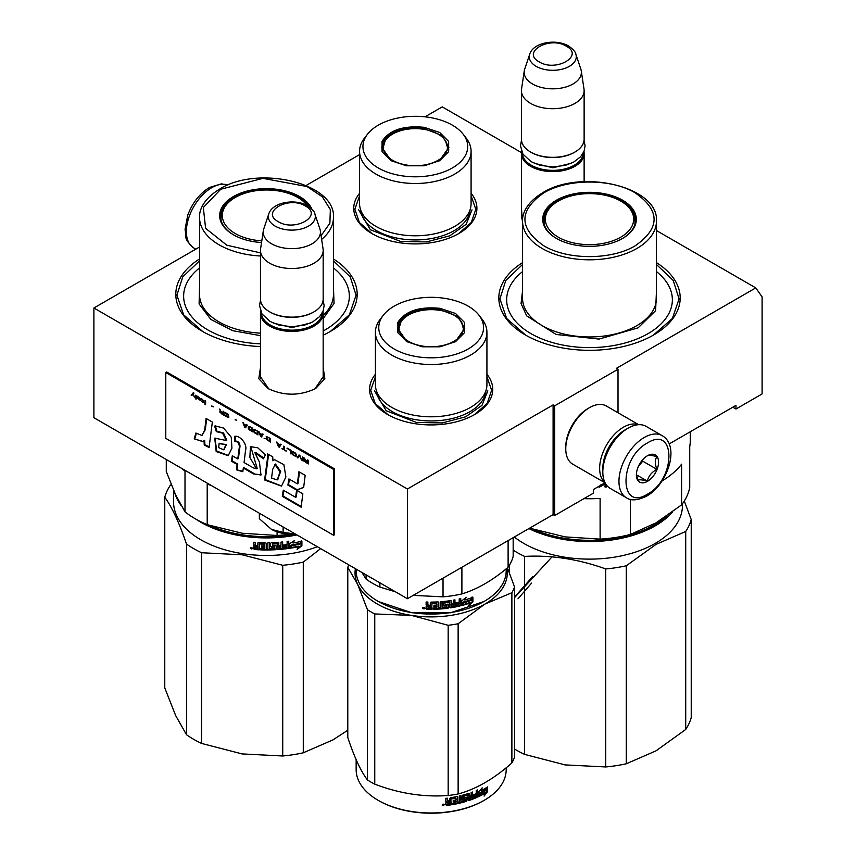 <?xml version="1.0" encoding="UTF-8"?>
<svg xmlns="http://www.w3.org/2000/svg" width="856" height="856" viewBox="0 0 856 856"><rect width="100%" height="100%" fill="white"/><g stroke="black" fill="none" stroke-linecap="round" stroke-linejoin="round"><path stroke-width="1.28" d="M323.172 367.566L324.852 378.684L315.671 388.506C299.771 396.05 283.871 396.05 267.981 388.506L258.801 378.684L260.47 367.566M656.466 230.553L755.773 287.894L616.427 368.337L618.011 369.257L554.677 405.819L553.094 404.909L407.413 489.011L93.893 308L199.534 247.01M521.465 152.614L442.252 106.882L425.025 116.823M359.574 154.615L306.084 185.495M522.556 223.577L521.422 207.762M471.089 193.263A61.578 35.556 180 0 1 458.88 233.495L458.88 233.495A61.578 35.556 180 0 1 371.782 233.495A61.578 35.556 180 0 1 359.574 193.263M486.925 374.275A61.578 35.556 180 0 1 474.716 414.507L474.716 414.507A61.578 35.556 180 0 1 387.618 414.507A61.578 35.556 180 0 1 375.41 374.275M656.466 262.632A90.693 52.366 180 0 1 653.642 334.974L653.642 334.974A90.693 52.366 180 0 1 525.381 334.974A90.693 52.366 180 0 1 522.556 262.632M333.444 258.972A90.693 52.366 180 0 1 330.619 331.315L330.619 331.315A90.693 52.366 180 0 1 323.172 335.167M260.47 346.541A90.693 52.366 180 0 1 202.358 331.315A90.693 52.366 180 0 1 199.534 258.972M755.773 287.894L762.108 296.904L762.108 393.942L735.978 409.018L735.978 405.37L669.157 443.943M407.413 489.011L407.413 598.718L93.893 417.707L93.893 308M407.413 598.718L553.094 514.616L553.094 404.909M553.094 514.616L554.677 515.526L554.677 405.819M618.011 412.742L618.011 369.257M554.677 515.526L593.465 493.131L593.465 489.471L605.01 482.805M522.556 221.865L521.422 215.091M268.805 388.966L260.342 376.565L260.47 374.896M323.172 374.896L323.311 376.565L314.858 388.956M735.978 409.018L732.811 407.199M333.444 260.855L350.222 276.83L356.064 295.202L349.355 314.848L330.223 331.54M202.754 331.54L183.633 314.848L176.914 295.202L182.767 276.83L199.534 260.855M486.925 376.779L491.633 390.283L487.128 403.486L474.31 414.732M388.025 414.732L375.206 403.486L370.702 390.283L375.41 376.779M471.089 195.778L475.797 209.271L471.303 222.485L458.474 233.731M372.189 233.731L359.37 222.485L354.865 209.271L359.574 195.778M656.466 264.515L673.233 280.49L679.086 298.862L672.367 318.507L653.246 335.199M525.777 335.199L506.645 318.507L499.936 298.862L505.778 280.49L522.556 264.515M662.212 435.683L646.066 426.352A35.834 20.683 120 0 0 628.144 428.128L626.881 428.856A34.037 19.656 120 0 0 602.817 470.543L602.817 472.009A35.834 20.683 120 0 0 610.232 488.412L626.378 497.732C630.915 500.995 637.624 500.482 646.537 496.18C667.38 484.785 680.584 446.147 662.212 435.683A35.834 20.683 120 0 0 644.301 437.448A35.834 20.683 120 0 0 620.889 469.024A35.834 20.683 120 0 0 626.378 497.732M626.881 428.856L628.144 428.128A35.834 20.683 120 0 0 602.817 472.009M647.468 494.137C676.058 479.21 676.058 424.844 647.468 442.937C618.867 457.864 618.867 512.23 647.468 494.137M647.468 481.34A15.676 9.052 120 0 0 658.553 462.133A15.676 9.052 120 0 0 647.468 455.734A15.676 9.052 120 0 0 636.383 474.93A15.676 9.052 120 0 0 647.468 481.34M636.404 473.999L637.848 480.291C639.058 479.446 642.225 479.724 647.35 481.136C648.559 476.064 651.726 472.127 656.852 469.323C654.894 463.963 654.894 459.747 656.852 456.655C651.726 455.232 648.559 454.953 647.35 455.799M656.852 469.323L642.717 461.159L642.717 459.715M638.276 466.67L642.717 461.159M647.35 481.136L636.49 474.866M638.287 466.648A13.439 7.758 120 0 0 641.24 461.534M625.907 429.445A31.351 18.104 120 0 0 624.976 429.958A31.351 18.104 120 0 0 602.817 468.35A31.351 18.104 120 0 0 602.827 469.42M638.383 424.715A33.587 19.388 120 0 0 623.393 427.219A33.587 19.388 120 0 0 599.649 468.35A33.587 19.388 120 0 0 604.978 482.591M638.704 424.694L606.305 405.99A33.587 19.388 120 0 0 589.506 407.649L587.922 408.569A31.351 18.104 120 0 0 565.763 446.96L565.763 448.79A33.587 19.388 120 0 0 572.718 464.166L605.117 482.87M587.922 408.569L589.506 407.649A33.587 19.388 120 0 0 565.763 448.79M583.942 151.555A31.351 18.104 180 0 1 584.124 153.502A31.351 18.104 180 0 1 564.767 170.226A31.351 18.104 180 0 1 530.602 166.299A31.351 18.104 -0 0 1 521.422 153.502A31.351 18.104 -0 0 1 521.604 151.555M583.225 153.085A30.452 17.58 180 0 1 564.179 169.081A30.452 17.58 180 0 1 531.244 165.208A30.452 17.58 -0 0 1 522.321 153.085M574.622 152.229A30.452 17.58 180 0 1 574.312 152.411A30.452 17.58 180 0 1 531.244 152.411L530.602 152.036L531.244 152.411M584.124 90.608L584.124 139.239A31.351 18.104 180 0 1 574.943 152.036A31.351 18.104 180 0 1 530.602 152.036L530.602 152.036A31.351 18.104 -0 0 1 521.422 139.239L521.422 90.608A31.351 18.104 -0 0 0 530.602 103.405A31.351 18.104 180 0 0 564.767 107.332A31.351 18.104 180 0 0 584.124 90.608A31.351 18.104 180 0 0 584.006 89.035L581.267 70.888A28.601 16.51 180 0 1 564.853 87.291A28.601 16.51 180 0 1 532.55 83.995A28.601 16.51 -0 0 1 524.279 70.888L521.539 89.035A31.351 18.104 -0 0 0 521.422 90.608M575.842 54.185C575.596 51.97 573.167 49.241 568.566 45.989C556.314 38.616 533.384 42.222 529.714 54.185A23.486 13.557 0 0 0 536.166 66.34A23.486 13.557 -0 0 0 563.794 68.726A23.486 13.557 -0 0 0 575.842 54.185L580.86 69.197A28.601 16.51 180 0 1 581.267 70.888M529.714 54.185L524.696 69.197A28.601 16.51 -0 0 0 524.279 70.888M322.99 311.359A31.351 18.104 180 0 1 323.172 313.307A31.351 18.104 180 0 1 303.827 330.031A31.351 18.104 180 0 1 269.661 326.104A31.351 18.104 -0 0 1 260.47 313.307A31.351 18.104 -0 0 1 260.652 311.359M322.273 312.879A30.452 17.58 180 0 1 303.227 328.875A30.452 17.58 180 0 1 270.293 325.002A30.452 17.58 -0 0 1 261.369 312.879M313.671 312.023A30.452 17.58 180 0 1 313.36 312.205A30.452 17.58 180 0 1 270.293 312.205L269.651 311.841L270.293 312.205M323.172 250.412L323.172 299.044A31.351 18.104 180 0 1 313.992 311.841A31.351 18.104 180 0 1 269.661 311.841A31.351 18.104 -0 0 0 269.661 311.841A31.351 18.104 -0 0 1 260.47 299.044L260.47 250.412A31.351 18.104 -0 0 0 269.661 263.209A31.351 18.104 180 0 0 303.827 267.126A31.351 18.104 180 0 0 323.172 250.412A31.351 18.104 180 0 0 323.054 248.839L320.315 230.692A28.601 16.51 180 0 1 303.912 247.095A28.601 16.51 180 0 1 271.598 243.799A28.601 16.51 -0 0 1 263.327 230.692L260.588 248.839A31.351 18.104 -0 0 0 260.47 250.412M314.89 213.979C314.644 211.774 312.226 209.035 307.614 205.793C295.363 198.421 272.433 202.027 268.763 213.979A23.486 13.557 0 0 0 275.215 226.144A23.486 13.557 -0 0 0 302.842 228.531A23.486 13.557 -0 0 0 314.89 213.979L319.909 228.991A28.601 16.51 180 0 1 320.315 230.692M268.763 213.979L263.744 228.991A28.601 16.51 -0 0 0 263.327 230.692M259.357 513.236L259.357 518.704L271.491 529.383A29.115 16.81 0 0 0 295.384 534.037M271.491 529.383L283.122 532.421L295.256 533.962M283.122 526.964L283.122 532.421M690.278 431.745L690.278 440.562A100.773 58.176 180 0 1 689.722 446.682L689.722 487.396A100.773 58.176 0 0 1 681.601 504.901L656.017 522.845L630.433 534.444A100.773 58.176 180 0 1 600.11 539.13L565.163 536.894L530.228 528.323A100.773 58.176 180 0 1 529.714 528.109M600.11 539.13L600.11 498.417A100.773 58.176 180 0 1 583.899 498.652M662.02 480.965A100.773 58.176 180 0 0 681.601 464.187L681.601 504.901M630.433 499.348L630.433 534.444M522.556 271.598A82.85 47.84 180 0 0 535.653 336.13A82.85 47.84 180 0 0 648.099 333.605A82.85 47.84 0 0 0 656.466 271.598M543.763 222.25A45.903 26.504 180 0 1 544.245 220.024M622.291 238.61A45.903 26.504 0 0 0 635.42 220.056A45.903 26.504 0 0 0 607.075 195.575A45.903 26.504 0 0 0 557.053 201.321A45.903 26.504 0 0 0 543.603 220.056A45.903 26.504 0 0 0 556.732 238.61M634.778 220.024A45.903 26.504 180 0 1 635.259 222.25M622.601 238.428L622.601 238.428A46.802 27.018 0 0 0 622.601 200.218A46.802 27.018 0 0 0 556.421 200.218A46.802 27.018 0 0 0 556.421 238.428A46.802 27.018 0 0 0 622.601 238.428M635.27 245.747C660.415 228.081 660.351 210.437 635.098 192.803C611.227 178.412 567.485 178.476 543.753 192.91C518.608 210.565 518.672 228.22 543.924 245.843C567.796 260.245 611.537 260.181 635.27 245.747M656.466 290.773L655.61 310.685L638.127 327.837L599.05 339.083L556.122 334.471L526.665 315.864L521.069 303.516L522.556 290.773M603.929 483.437L603.929 484.089L599.007 486.764M604.058 483.362L603.929 484.089M604.058 484.603L599.093 487.289L600.698 484.924M605.085 482.848L605.085 487.075L606.722 486.914L604.946 486.561M606.572 485.181L606.572 486.411M606.722 485.373L606.722 486.914M666.813 516.029A92.041 53.136 180 0 1 654.594 524.76A92.041 53.136 0 0 1 533.716 529.447M528.89 528.58A92.93 53.65 0 0 0 655.225 525.862A92.93 53.65 180 0 0 672.698 511.835M682.446 503.777L682.446 505.468A92.93 53.65 180 0 1 655.225 543.41A92.93 53.65 0 0 1 514.317 537.001M514.542 749.011A103.009 59.471 -0 0 0 524.589 754.393L524.589 556.389C551.639 554.988 578.699 559.182 605.748 568.951A103.009 59.471 0 0 0 626.303 565.773L656.017 544.395L685.72 531.469A103.009 59.471 180 0 0 691.231 519.603L684.297 501.017M513.172 550.151A103.009 59.471 -0 0 0 524.589 556.389M509.534 573.028L509.534 565.024M524.589 754.393L565.163 764.9L605.748 766.955A103.009 59.471 0 0 0 626.303 763.777L626.303 565.773M605.748 766.955L605.748 568.951M691.231 519.603L691.231 717.596A103.009 59.471 180 0 1 685.72 729.473L685.72 531.469M626.303 763.777L656.017 750.84L685.72 729.473M564.19 764.74A94.053 54.303 0 0 0 565.163 764.9M634.938 223.876A45.454 26.247 0 0 0 634.97 222.892C634.874 217.499 633.066 212.652 629.535 208.329A44.18 25.509 0 0 0 558.273 201.096A44.18 25.509 180 0 0 549.488 208.329C545.957 212.652 544.149 217.499 544.052 222.892A45.454 26.247 180 0 0 544.084 223.876M549.488 208.329A44.18 25.509 180 0 0 564.147 240.022A44.18 25.509 180 0 0 620.75 237.176A44.18 25.509 0 0 0 629.535 208.329M514.916 596.675L532.486 576.751M517.966 598.847L531.608 583.086M406.407 165.786L390.946 160.639L382.022 151.705L382.022 141.401C389.416 130.026 403.497 125.34 424.255 127.33L439.716 132.477L448.64 141.401L448.64 151.705L439.716 160.639L424.255 165.786L406.407 165.786M391.342 160.864L381.744 147.286L382.889 142.267C390.09 131.193 403.807 126.613 424.03 128.561L441.985 135.483L448.919 147.286L439.342 160.853M359.574 151.309L359.574 203.6A55.758 32.196 180 0 0 400.897 234.694A55.758 32.196 0 0 0 471.089 203.6L471.089 151.309A55.758 32.196 0 0 0 466.231 138.169L463.16 134.21A52.398 30.249 0 0 0 428.899 117.336A52.398 30.249 180 0 0 367.502 134.21L364.431 138.169A55.758 32.196 180 0 0 359.574 151.309A55.758 32.196 180 0 0 400.897 182.403A55.758 32.196 0 0 0 471.089 151.309M367.502 134.21A52.398 30.249 180 0 0 401.774 175.78A52.398 30.249 0 0 0 455.199 166.182A52.398 30.249 0 0 0 463.16 134.21M382.568 147.403L381.958 149.49M448.705 149.479L448.095 147.414M472.009 209.838L466.156 224.315L449.828 235.796L426.384 241.927L400.661 241.446L370.37 229.761L358.664 209.838M407.017 165.112A32.132 18.554 180 0 1 385.168 140.823A32.132 18.554 180 0 1 423.645 129.277A32.132 18.554 0 0 1 445.505 140.823A32.132 18.554 0 0 1 439.042 159.719A32.132 18.554 0 0 1 407.017 165.112M382.311 150.838A33.031 19.067 180 0 1 382.3 150.399L385.168 140.823M448.351 150.838A33.031 19.067 0 0 0 448.362 150.399L445.505 140.823M422.243 346.798L406.782 341.64L397.858 332.716L397.858 322.412C405.252 311.038 419.333 306.341 440.091 308.331L455.553 313.489L464.476 322.412L464.476 332.716L455.553 341.64L440.091 346.798L422.243 346.798M407.178 341.876L397.58 328.297L398.725 323.279C405.926 312.194 419.643 307.625 439.856 309.562L457.81 316.495L464.755 328.297L455.167 341.865M483.918 601.543L450.342 612.81L411.982 612.81L378.427 601.543M506.185 568.833L506.185 570.749A75.018 43.314 180 0 1 484.218 601.372A75.018 43.314 180 0 1 411.747 612.575A75.018 43.314 180 0 1 378.117 601.372A75.018 43.314 180 0 1 356.15 570.749L356.15 569.122M471.217 600.131A75.018 43.314 180 0 1 463.321 602.635L461.694 605.556L461.694 600.912L466.242 597.295L464.787 599.992A75.018 43.314 180 0 0 472.608 597.37L471.217 600.131L470.736 599.692A74.119 42.789 180 0 1 462.935 602.164L461.331 605.074M472.116 596.942L470.736 599.692M465.161 599.307A74.119 42.789 180 0 1 464.38 599.532L465.065 598.258M469.976 603.052L468.521 605.855L472.929 601.928L472.929 597.253L471.378 600.323A75.018 43.314 180 0 1 463.481 602.849L462.037 605.47A75.018 43.314 180 0 0 469.976 603.052L469.516 602.613A74.119 42.789 180 0 1 462.401 604.796M472.426 598.248L472.426 601.5L469.323 604.315M426.17 602.003L426.17 604.411L427.251 605.288L426.117 606.53M427.198 605.802L426.17 604.411M438.764 602.292L438.079 601.907A75.018 43.314 180 0 1 431.028 602.1L430.311 602.656L430.311 605.235L428.578 605.213L427.861 604.636L427.861 602.057A75.018 43.314 180 0 1 426.117 602.003L426.117 604.925M430.311 605.235L430.322 602.581M438.689 602.164L438.786 607.728L438.786 602.442M447.057 605.716L446.832 606.99A75.018 43.314 180 0 1 442.103 607.482L442.103 601.629L440.455 601.768L440.455 607.61L438.786 607.728M441.974 601.64L442.103 607.482M446.65 605.139A74.119 42.789 180 0 1 443.686 605.46L443.012 604.957M446.832 605.641A75.018 43.314 180 0 1 443.836 605.973L443.686 605.46M450.588 600.623L451.251 601.083L450.588 600.623A75.018 43.314 180 0 1 443.836 601.479L443.151 602.11L443.151 605.47L443.836 605.973M451.016 600.687L451.251 603.662L451.08 600.73M455.574 603.694A74.119 42.789 180 0 0 458.87 602.977L458.944 604.871A75.018 43.314 180 0 1 454.943 605.716L454.943 599.863L453.359 600.163L453.359 603.298A75.018 43.314 180 0 1 451.251 603.662M454.654 599.917L454.943 605.716M459.201 603.459A75.018 43.314 180 0 1 455.574 604.24L455.574 602.881A75.018 43.314 180 0 0 459.201 602.1L459.201 598.954L460.742 598.59L460.742 605.224L460.1 605.952A75.018 43.314 180 0 1 450.588 607.824L449.689 606.861M460.742 605.224L460.389 604.753L459.758 605.47A74.119 42.789 180 0 1 450.352 607.321M449.849 602.164L449.432 601.618A74.119 42.789 180 0 1 444.927 602.185L445.099 604.486L444.671 602.431M444.831 602.945L445.099 602.699A75.018 43.314 180 0 0 449.646 602.11L449.914 607.364L450.588 607.824M448.084 604.122L448.758 604.603L448.084 604.122A75.018 43.314 180 0 1 445.099 604.486M448.555 604.218L448.555 607.022L447.881 607.685A74.119 42.789 180 0 1 433.083 608.766M448.63 604.283L448.758 607.525L448.084 608.188A75.018 43.314 180 0 1 433.083 609.29L433.083 607.931A75.018 43.314 180 0 0 436.742 607.824L436.945 605.952A74.119 42.789 180 0 1 433.917 606.048M437.02 606.465A75.018 43.314 180 0 1 433.917 606.562L433.917 605.213A75.018 43.314 180 0 0 437.02 605.106L436.678 602.817A74.119 42.789 180 0 1 431.97 602.934L431.692 608.787A74.119 42.789 180 0 1 426.898 608.712L426.17 606.337M436.742 603.33A75.018 43.314 180 0 1 431.98 603.448L431.97 602.934M431.98 603.448L431.692 608.787M431.702 609.301A75.018 43.314 180 0 1 426.844 609.226L426.898 608.712M453.102 606.059L453.359 604.657A75.018 43.314 180 0 1 451.251 605.01L451.508 606.326L453.102 606.059M453.359 604.657L453.091 604.165A74.119 42.789 180 0 1 451.016 604.518L451.273 605.823M430.322 607.428A74.119 42.789 180 0 1 430.311 607.428L430.311 607.942A75.018 43.314 180 0 1 428.139 607.91L427.893 606.037A74.119 42.789 180 0 0 430.322 606.08L430.322 607.428M427.861 606.551A75.018 43.314 180 0 0 430.311 606.594L430.311 607.942M460.389 598.676L460.389 604.753M426.127 606.476L426.17 608.124M424.929 608.242L422.554 608.102L424.918 608.338M424.908 608.081L424.276 608.53M423.196 608.391L422.661 607.717M426.844 609.226L426.117 608.637M508.111 540.585L508.111 567.239A82.85 47.84 0 0 0 513.172 556.347L513.172 537.664M443.034 578.153L443.034 596.835A82.85 47.84 0 0 0 461.898 593.925L461.898 567.26M508.111 567.239C492.703 580.325 477.295 589.217 461.898 593.925M443.034 596.835L413.191 595.38M395.44 591.806L379.893 587.077A82.85 47.84 180 0 1 366.079 579.095L361.917 572.45M366.079 574.858L366.079 579.095M379.893 582.829L379.893 587.077M375.41 332.321L375.41 384.612A55.758 32.196 180 0 0 416.733 415.706A55.758 32.196 0 0 0 486.925 384.612L486.925 332.321A55.758 32.196 0 0 0 482.067 319.181L478.996 315.211A52.398 30.249 0 0 0 444.724 298.348A52.398 30.249 180 0 0 383.338 315.211L380.267 319.181A55.758 32.196 180 0 0 375.41 332.321A55.758 32.196 180 0 0 416.733 363.415A55.758 32.196 0 0 0 486.925 332.321M383.338 315.211A52.398 30.249 180 0 0 417.61 356.791A52.398 30.249 0 0 0 471.035 347.194A52.398 30.249 0 0 0 478.996 315.211M398.404 328.415L397.794 330.491M464.541 330.491L463.931 328.415M424.255 607.375L424.234 608.851L424.309 607.396M424.234 607.567L423.656 608.102L423.196 607.503L423.196 608.691L424.234 608.851M487.834 390.85L481.992 405.316L465.664 416.808L442.22 422.939L416.498 422.457L386.206 410.762L374.5 390.85M355.39 568.684A76.141 43.956 0 0 0 357.626 584.316A76.141 43.956 -0 0 0 411.458 615.4A76.141 43.956 0 0 0 484.999 604.026L511.877 592.727A85.097 49.124 0 0 0 513.365 589.88A85.097 49.124 0 0 0 514.542 586.981L514.542 757.186A85.097 49.124 180 0 1 513.365 760.085A85.097 49.124 0 0 1 511.877 762.942C493.955 778.853 476.043 789.2 458.131 793.972A85.097 49.124 0 0 1 448.17 795.513C423.699 797.3 399.228 793.512 374.757 784.15L374.757 613.945A85.097 49.124 0 0 1 367.459 609.729L367.459 779.944A85.097 49.124 0 0 0 374.757 784.15M348.777 564.864A85.097 49.124 0 0 0 347.793 567.346L347.793 737.551C354.352 757.26 360.9 771.384 367.459 779.944M367.459 609.729L357.626 584.316L347.793 567.346M378.438 800.478A74.119 42.789 0 0 0 378.759 800.67A74.119 42.789 0 0 0 483.576 800.67A74.119 42.789 0 0 0 483.897 800.478M507.437 567.796L514.542 586.981M374.757 613.945L411.458 615.4L448.17 625.297A85.097 49.124 0 0 0 458.131 623.757L484.999 604.026A76.141 43.956 0 0 0 506.87 568.266M448.17 625.297L448.17 795.513M458.131 623.757L458.131 793.972M511.877 592.727L511.877 762.942M506.185 767.768L506.185 769.672A75.018 43.314 180 0 1 503.628 780.886A75.018 43.314 0 0 1 484.218 800.296A75.018 43.314 0 0 1 378.117 800.296A75.018 43.314 0 0 1 356.15 769.672L356.15 759.689M478.397 795.042L479.189 793.202A74.119 42.789 0 0 0 485.609 789.649L486.336 787.723M479.189 793.202L479.767 793.598L478.397 796.743L478.397 792.1L482.206 787.852L480.997 790.751L480.751 789.51M479.767 793.598A75.018 43.314 0 0 0 486.272 789.992L485.609 789.649M480.997 790.751A75.018 43.314 0 0 0 487.385 787.06L486.272 789.992M446.372 805.507A75.018 43.314 0 0 0 451.101 804.843L450.855 804.351A74.119 42.789 0 0 1 446.19 804.993L445.655 802.992L446.725 802.029L445.484 800.799M446.725 802.029L445.655 801.312L445.655 798.38A75.018 43.314 0 0 0 447.367 798.177L447.367 800.756L449.753 800.991L449.753 798.413L450.449 797.739A75.018 43.314 0 0 0 457.179 796.508L457.586 796.54M447.174 798.199L447.174 800.253L448.073 801.227M457.179 796.508L457.842 796.936L457.842 802.222L459.405 801.869L459.405 796.016L460.945 795.641L460.945 801.494L460.582 795.727M460.945 801.494A75.018 43.314 0 0 0 465.29 800.307L464.883 798.498A74.119 42.789 0 0 1 462.165 799.258L461.545 798.851M465.29 798.958A75.018 43.314 0 0 1 462.54 799.729L462.165 799.258M462.54 799.729L461.908 799.322L462.54 795.224A75.018 43.314 0 0 0 468.671 793.394L469.27 793.758L468.82 795.898A74.119 42.789 0 0 0 469.27 795.738M469.27 796.337A75.018 43.314 0 0 0 471.153 795.684L471.153 792.538L472.544 792.014L472.052 797.439A74.119 42.789 0 0 0 472.544 797.246M472.544 797.867A75.018 43.314 0 0 0 476.043 796.444L475.711 794.593A74.119 42.789 0 0 1 473.101 795.673M477.584 796.551L477.027 796.144L476.482 796.957A74.119 42.789 0 0 1 468.232 800.157L468.671 800.606A75.018 43.314 0 0 0 477.027 797.364L477.584 789.917L476.257 790.505L476.257 793.651A75.018 43.314 0 0 1 473.101 794.946L473.101 796.294A75.018 43.314 0 0 0 476.257 794.999M477.027 796.144L477.027 790.163M463.31 795.802L463.706 796.262A75.018 43.314 0 0 0 467.836 795.021L467.397 794.571A74.119 42.789 0 0 1 463.31 795.802L463.31 797.589A74.119 42.789 0 0 0 463.46 797.557M463.706 796.262L463.706 798.06A75.018 43.314 0 0 0 466.424 797.268L467.034 797.642L466.424 801.323L466.606 797.236M452.428 804.084A74.119 42.789 0 0 0 466.006 800.863M455.916 798.124L455.627 797.642A74.119 42.789 0 0 1 451.123 798.455L451.369 798.948A75.018 43.314 0 0 0 455.916 798.124L456.173 799.868A75.018 43.314 0 0 1 453.22 800.435L453.22 801.783A75.018 43.314 0 0 0 456.173 801.216L455.916 802.628A75.018 43.314 0 0 1 452.428 803.27L452.428 804.629A75.018 43.314 0 0 0 466.424 801.323M456.173 801.216L455.874 800.735A74.119 42.789 0 0 1 453.22 801.237M451.101 804.843L450.855 798.712L450.855 804.351M469.27 797.696L469.505 798.969L470.918 798.466L470.672 796.594A74.119 42.789 0 0 1 468.82 797.246L469.27 797.696A75.018 43.314 0 0 0 471.153 797.032M447.367 802.671L447.645 803.998A75.018 43.314 0 0 0 449.753 803.698L449.528 801.847A74.119 42.789 0 0 1 447.174 802.168L447.367 802.671A75.018 43.314 0 0 0 449.753 802.35M447.367 803.805L447.174 802.168M469.045 798.52L468.82 797.246M468.232 800.157L467.633 799.782M472.052 797.439L472.052 792.207M468.82 795.898L468.82 793.362M457.521 796.519L457.842 801.665M446.19 804.993L445.484 804.512M444.457 804.597L442.135 805.025L444.371 804.405M468.671 800.606L468.072 800.232L467.836 795.021M487.631 791.575L484.089 796.091L485.266 793.095A75.018 43.314 0 0 1 478.675 796.615L479.906 793.79A75.018 43.314 0 0 0 486.401 790.174L487.631 786.889L487.631 791.575L486.957 791.233L486.957 788.697M485.266 793.095L484.624 792.742A74.119 42.789 0 0 1 479.05 795.759M485.769 789.735L486.583 787.573M484.988 793.801L486.957 791.233M443.098 804.298L443.237 804.854L443.804 804.233L443.804 805.517L442.905 805.603L443.034 804.052M422.853 346.124A32.132 18.554 180 0 1 401.004 321.824A32.132 18.554 180 0 1 439.481 310.289A32.132 18.554 0 0 1 461.331 321.824A32.132 18.554 0 0 1 454.878 340.72A32.132 18.554 0 0 1 422.853 346.124M398.147 331.85A33.031 19.067 180 0 1 398.136 331.411L401.004 321.824M464.187 331.85A33.031 19.067 0 0 0 464.198 331.411L461.331 321.824M181.879 468.51A100.773 58.176 180 0 0 185.003 471.132L185.003 511.845L175.641 494.843L166.278 471.495L166.278 459.501M290.377 534.144A100.773 58.176 180 0 1 277.087 535.481L242.152 533.235L207.206 524.664A100.773 58.176 180 0 1 185.003 511.845M211.764 485.759A100.773 58.176 180 0 1 207.206 483.95L207.206 524.664M277.087 531.854L277.087 535.481M323.172 331.005A82.85 47.84 180 0 0 325.077 329.945A82.85 47.84 0 0 0 333.444 267.939M220.741 218.59A45.903 26.504 180 0 1 221.233 216.354M309.348 206.917A45.903 26.504 0 0 0 234.03 197.661A45.903 26.504 0 0 0 220.581 216.397A45.903 26.504 0 0 0 233.709 234.961M311.894 209.11A46.802 27.018 0 0 0 278.981 189.625A46.802 27.018 0 0 0 233.399 196.559A46.802 27.018 0 0 0 233.399 234.779A46.802 27.018 0 0 0 261.54 242.537M321.075 235.732L329.892 223.159L330.341 209.581L322.348 196.805L306.983 186.522L262.942 178.358L220.73 189.251L203.332 207.516L205.601 228.338L226.861 245.212L260.47 252.873M260.47 335.659L232.597 330.651L210.822 319.416L199.106 303.976L199.534 287.113M333.444 287.113L334.043 303.473L323.172 318.571M260.47 343.834A82.85 47.84 180 0 1 191.316 316.239A82.85 47.84 180 0 1 199.534 267.939M282.726 565.292L282.726 755.987L242.152 753.922L201.567 743.425L201.567 552.741L242.152 554.795L282.726 565.292A103.009 59.471 -0 0 0 303.281 562.114L320.647 548.621M201.567 743.425A103.009 59.471 180 0 1 186.512 734.737L175.641 715.53L164.769 687.882L164.769 497.186A103.009 59.471 180 0 1 170.28 485.32L171.2 484.539M186.512 734.737L186.512 544.052C179.268 522.845 172.024 507.223 164.769 497.186M282.726 755.987A103.009 59.471 0 0 0 303.281 752.798L332.995 739.873L347.793 730.243M303.281 752.798L303.281 562.114M294.935 534.069A92.041 53.136 -0 0 1 242.665 534.861A92.041 53.136 180 0 1 210.694 525.787M195.724 519.046A92.93 53.65 180 0 0 242.441 536.091A92.93 53.65 -0 0 0 296.968 534.947M180.937 505.222A92.93 53.65 180 0 1 174.795 492.992M317.351 546.716A92.93 53.65 -0 0 1 242.441 553.639A92.93 53.65 180 0 1 173.554 501.819L173.554 490.188M201.567 552.741A103.009 59.471 180 0 1 186.512 544.052M242.152 753.922A94.053 54.303 180 0 1 241.167 753.772M293.426 542.426A92.041 53.136 -0 0 1 292.795 542.533L294.614 540.489L289.756 543.635L289.756 548.279L291.479 545.518A92.93 53.65 -0 0 0 300.017 543.881L301.216 540.821M291.479 545.518L291.243 545.026A92.041 53.136 -0 0 0 299.696 543.4M289.531 547.776L291.243 545.026M292.795 542.533L293.651 541.12M293.052 543.025A92.93 53.65 -0 0 0 301.547 541.302L299.868 543.614L301.558 540.735M298.669 546.663L297.075 549.295L301.9 545.903L301.9 541.217L300.199 544.095A92.93 53.65 -0 0 1 291.661 545.743L290.109 548.225A92.93 53.65 -0 0 0 298.669 546.663L298.359 546.182A92.041 53.136 -0 0 1 290.484 547.626M259.218 549.295A92.041 53.136 -0 0 1 254.617 549.017L253.793 548.91L253.793 546.888L254.842 546.128L253.793 545.197L253.922 542.287M253.793 545.197L253.793 542.276L255.473 542.404L255.473 544.983L256.179 545.593L257.859 545.689L257.859 543.111L258.566 542.586A92.93 53.65 -0 0 0 265.521 542.779L266.216 543.346L266.216 548.632L267.875 548.621L267.875 542.768L269.533 542.747L269.501 548.086A92.041 53.136 -0 0 0 269.533 548.086M257.881 542.993L258.566 542.586M269.533 548.6A92.93 53.65 -0 0 0 274.316 548.439L274.241 546.567A92.041 53.136 -0 0 1 271.234 546.684L270.55 546.139M274.316 547.091A92.93 53.65 -0 0 1 271.277 547.209L271.234 546.684M271.277 547.209L270.592 546.663L270.592 543.293L271.277 542.704A92.93 53.65 -0 0 0 278.157 542.351L278.842 542.875L278.724 544.94A92.041 53.136 -0 0 0 278.842 544.93M278.842 545.443A92.93 53.65 -0 0 0 281.014 545.261L281.014 542.115L282.651 541.966L282.651 547.808L282.501 541.976M282.651 547.808A92.93 53.65 -0 0 0 286.856 547.326L286.921 545.433A92.041 53.136 -0 0 1 283.315 545.861M288.536 541.249L288.75 547.851L288.75 541.217L287.113 541.441L287.113 544.587A92.93 53.65 -0 0 1 283.315 545.037L283.315 546.385A92.93 53.65 -0 0 0 287.113 545.935M278.04 549.049L278.157 549.563A92.93 53.65 -0 0 0 288.065 548.514L287.851 548.011A92.041 53.136 -0 0 1 278.04 549.049L277.355 548.525M272.497 543.507L272.561 544.02A92.93 53.65 -0 0 0 277.194 543.774L277.087 543.26A92.041 53.136 -0 0 1 272.497 543.507L272.497 545.293M272.561 544.02L272.561 545.807A92.93 53.65 -0 0 0 275.589 545.668L276.253 546.042M275.589 545.668L276.285 546.192L276.285 549.113L275.504 549.21A92.041 53.136 -0 0 1 260.631 549.359L260.631 548.525M275.589 549.723A92.93 53.65 -0 0 1 260.577 549.873L260.631 549.359M260.577 549.873L260.577 548.525A92.93 53.65 -0 0 0 264.183 548.61L264.472 546.749A92.041 53.136 -0 0 1 261.444 546.684L261.444 545.85M264.461 547.262A92.93 53.65 -0 0 1 261.39 547.198L261.444 546.684M259.561 543.464L259.486 543.977A92.93 53.65 -0 0 0 264.183 544.116L264.204 543.603A92.041 53.136 -0 0 1 259.561 543.464L259.229 544.149M254.5 549.531A92.93 53.65 -0 0 0 259.218 549.82L259.486 543.977M255.751 548.268A92.93 53.65 -0 0 0 257.859 548.396L257.859 547.048A92.93 53.65 -0 0 1 255.473 546.898L255.751 548.268M257.859 547.883A92.041 53.136 -0 0 0 257.945 547.883L257.945 546.535A92.041 53.136 -0 0 1 255.58 546.385L255.58 546.909M278.981 547.626L278.724 546.288A92.041 53.136 -0 0 0 280.875 546.107L280.875 546.631M264.461 545.39A92.041 53.136 -0 0 0 264.472 545.39L264.204 543.603M264.204 548.097L264.472 546.749M276.188 545.914L276.188 548.6L275.504 549.21M277.355 543.806L277.087 543.26M288.536 547.348L287.851 548.011M278.724 544.94L278.724 542.565M274.509 547.145L274.241 546.567M269.501 548.086L269.501 542.747M257.859 545.176L257.945 542.854M253.922 546.374L254.949 545.614L253.922 544.694M254.617 549.017L253.922 546.503M252.659 548.471L250.38 548.257L252.627 548.653M252.648 548.386L251.878 548.771M251.803 548.782L250.53 547.808M288.75 547.851L288.065 548.514M278.157 549.563L277.462 549.038L277.194 543.774M261.39 547.198L261.39 545.839A92.93 53.65 -0 0 0 264.461 545.914L264.183 544.116M301.9 545.903L301.558 541.795M297.802 548.108L301.558 545.422M289.884 547.722L291.415 545.251M251.867 547.53L251.803 549.038L251.942 547.562M279.11 548.129L280.747 547.99L281.014 546.62A92.93 53.65 -0 0 1 278.842 546.802L279.11 548.129M261.797 240.857A44.18 25.509 180 0 1 226.466 204.691A44.18 25.509 180 0 1 235.25 197.458A44.18 25.509 0 0 1 306.512 204.691A44.18 25.509 0 0 1 307.176 205.547L306.512 204.691M221.062 220.217A45.454 26.247 180 0 1 221.03 219.254C221.126 213.861 222.935 209.014 226.466 204.691M193.435 392.744L191.434 394.969L192.001 395.29M192.782 394.477L194.654 397.195L193.114 394.124L193.991 393.075L193.328 392.69L191.113 395.151L191.776 395.536L193.092 394.284L194.398 396.681M308.288 460.303L307.625 459.929L307.625 461.555L305.752 460.475L304.083 457.885L305.078 460.25L304.201 460.432L304.64 461.545L308.288 463.963L308.288 460.303M303.206 461.031L303.206 457.372L302.543 456.986L302.543 460.646L303.206 461.031M301.654 460.132L299.878 455.456L299.001 454.943L297.225 457.575L297.888 457.96L299.44 455.66L301.654 460.132M293.683 455.531L296.015 456.334L296.347 454.654L293.137 451.636L292.024 451.775L292.249 454.161L293.683 455.531L296.219 456.162M290.366 453.616L291.029 454.001L291.029 450.342L287.049 448.041L290.366 450.427L290.366 453.616L291.029 453.637M277.312 442.424L276.649 442.038L278.414 446.714L279.302 447.228L281.078 444.596L280.404 444.211L279.966 444.885L277.751 443.611L277.312 442.424M266.355 436.646L266.355 439.214L270.453 442.113L270.453 438.465L266.355 436.646M265.135 438.507L264.14 438.475L265.135 438.507M261.487 436.945L263.263 434.313L262.599 433.928L262.15 434.602L259.935 433.329L258.833 431.756L260.599 436.432L261.487 436.945M254.296 429.37L253.526 429.937L253.858 431.991L257.945 434.901L257.945 431.242L254.296 429.37M248.989 426.299L248.208 426.866L248.54 428.92L252.638 431.831L252.638 428.171L248.989 426.299M236.705 420.296L235.154 419.408L236.705 420.296M205.611 404.685L205.611 401.025L204.948 400.64L204.948 404.3L205.611 404.685M198.196 396.82L196.987 396.039L197.319 398.34L200.411 400.201L197.864 398.575L200.518 399.024L198.196 396.82M281.956 448.373L286.161 451.187L284.395 449.775L284.395 446.511L283.732 446.126L283.732 449.389L281.956 448.373M242.901 422.554L244.666 427.23L245.554 427.743L247.331 425.111L246.667 424.726L246.218 425.4L244.003 424.127L242.901 422.554M203.182 400.244L201.631 398.725L202.626 401.485L201.406 401.09L203.182 402.737L203.182 402.106L204.06 402.62L203.182 401.796L203.182 400.244M224.754 412.624L228.295 415.363L227.964 416.883L224.647 414.732L225.192 415.759L227.739 417.386L228.852 417.247L228.188 414.293L224.754 412.624M223.095 411.115L223.095 412.752L221.212 411.672L219.553 409.072L220.548 411.436L219.66 411.939L223.758 415.16L223.758 411.501L223.095 411.115M213.358 406.825L211.806 405.926L213.358 406.825M196.099 395.536L195.543 395.215L196.099 399.185L196.099 395.536M204.68 430.065L201.984 435.49L195.906 433.029L194.216 438.861L202.851 441.589L204.038 440.712L204.242 445.002L209.089 447.495L212.352 422.051L206.093 418.434L204.68 430.065L205.312 429.701L201.984 435.49M214.621 426.127L216.343 431.638L222.581 433.157L226.177 440.487L214.749 438.154L216.183 451.551L228.21 455.67L231.933 448.17L231.248 437.213L223.577 428.064L215.07 425.871M253.504 467.975L244.067 462.529L245.533 450.374C247.726 443.868 239.552 435.051 234.587 436.346L234.587 441.429C237.561 441.386 239.156 443.183 239.359 446.832L237.786 458.912L232.308 455.745L231.42 461.17L237.123 464.455L236.438 469.816L242.826 471.72L243.297 468.029L253.504 473.924L260.984 474.994L259.432 462.069L254.917 452.76L263.455 458.784L265.36 454.868L257.806 447.816L250.434 446.629L249.877 457.479L256.554 468.788L253.504 467.975M267.564 457.757L264.6 479.981L281.517 486.112L285.893 476.953L283.871 464.637L274.476 459.64L272.936 460.86L272.754 456.869L267.564 453.873L267.564 457.757L268.196 457.393L265.242 479.617L281.667 486.026M287.894 485.074L296.593 490.092L303.655 487.46L305.185 475.358L298.926 471.742L297.364 483.833L288.9 478.943L287.894 485.074L288.525 484.71L297.225 489.728L303.666 487.321M301.141 507.201L302.842 493.773L296.583 490.156L295.641 497.315L283.293 490.188L282.287 496.32L301.141 507.201M165.786 372.542L165.786 438.368L333.626 535.268L333.626 469.452L165.786 372.542L166.727 371.996L334.578 468.906L333.626 469.452M305.635 462.433L308.288 463.599M304.308 461.042L304.939 461.331M305.078 460.25L304.608 458.185M307.625 461.555L307.946 460.111M302.543 460.646L303.206 460.656M302.853 457.168L302.853 460.464M299.44 455.66L301.301 459.565M297.225 457.575L298.07 457.693M299.14 455.018L297.546 457.393M293.137 455.135L294.004 455.349M292.688 454.729L293.447 454.953M292.249 454.161L293.009 454.536M292.024 453.723L292.57 453.98M291.917 452.096L292.238 453.081M290.366 450.427L290.687 453.434M287.049 448.512L290.687 450.245M279.966 444.885L280.554 444.296M278.906 446.629L279.484 446.96M277.141 442.327L278.735 446.532M266.141 436.828L267.115 439.588L270.453 441.75M264.14 438.475L264.996 438.604M261.091 436.346L261.669 436.678M259.325 432.034L260.92 436.25M262.15 434.602L262.739 434.003M255.291 433.361L257.945 434.538M254.735 432.965L255.612 433.179M254.296 432.558L255.056 432.783M253.858 431.991L254.617 432.376M253.633 431.552L254.168 431.809M253.526 429.937L253.836 430.921M249.984 430.3L252.638 431.467M249.428 429.905L250.294 430.119M248.989 429.487L249.749 429.723M248.54 428.92L249.299 429.305M248.326 428.482L248.861 428.738M248.208 426.866L248.529 427.85M235.154 419.793L236.705 420.328M204.948 404.3L205.611 404.321M205.269 400.822L205.269 404.118M199.641 399.131L200.4 399.046M198.977 398.832L199.951 398.95M199.972 400.18L200.507 400.052M199.191 399.816L200.283 399.998M197.201 396.799L197.522 397.858M281.956 448.758L286.161 450.823M283.732 449.389L284.042 446.308M243.393 422.843L244.987 427.048M246.218 425.4L246.806 424.811M245.158 427.155L245.736 427.476M202.626 402.416L203.182 402.363M202.626 401.485L202.626 400.084M224.647 412.945L225.535 413.095M228.188 417.482L228.83 417.257M227.739 417.386L228.499 417.3M227.193 417.14L228.06 417.204M226.187 416.562L227.503 416.958M225.642 416.166L226.508 416.38M225.192 415.759L225.952 415.984M224.754 415.192L225.513 415.577M228.295 415.363L228.616 416.348M227.964 414.636L228.499 414.807M227.632 414.283L228.285 414.443M227.193 413.951L227.953 414.101M226.187 413.373L227.503 413.769M225.749 413.202L226.508 413.191M225.417 413.159L226.07 413.009M223.095 412.752L223.416 411.297M221.105 413.63L223.758 414.796M220.548 411.436L220.078 409.371M211.806 406.311L213.358 406.846M195.543 398.875L196.099 398.821M195.864 395.397L195.864 398.682M206.638 418.745L205.312 429.701M204.242 445.002L204.873 444.639L209.174 446.843M204.038 440.712L204.67 440.337L204.873 444.639M194.216 438.861L203.022 441.482M196.292 433.5L194.858 438.497M215.263 425.796L216.985 431.274L223.523 432.986L226.797 440.102M216.343 431.638L216.985 431.274M215.049 438.005L216.664 451.037L228.456 455.499M250.722 446.479L257.185 468.425L256.554 468.788M254.917 452.76L255.559 452.396L263.83 458.024M253.504 473.924L261.251 474.823M243.297 468.029L243.928 467.654L254.136 473.55M236.438 469.816L242.89 471.185M237.123 464.455L237.754 464.091L237.069 469.452M231.42 461.17L232.051 460.806L237.754 464.091M232.832 456.045L232.051 460.806M237.786 458.912L238.417 458.538L239.99 446.468C239.915 442.873 238.321 441.075 235.218 441.065L234.587 441.429M235.218 436.367L235.218 441.065M268.196 454.236L268.196 457.393M272.936 460.86L274.476 459.64M264.6 479.981L265.242 479.617M296.593 490.092L297.225 489.728M289.424 479.242L288.525 484.71M297.364 483.833L298.006 483.469L299.472 472.052M282.287 496.32L282.919 495.956L301.226 506.527M283.817 490.488L282.919 495.956M295.641 497.315L296.272 496.951L297.128 490.477M334.578 468.906L334.578 534.722L333.626 535.268M307.946 461.844L307.625 463.192L304.864 460.892L305.506 460.517L307.946 461.844L307.625 463.192M293.009 452.054L295.662 453.348L295.887 455.499L295.01 455.756L292.913 454.386L293.009 452.054M280.019 444.863L278.863 446.661L278.136 443.825M267.115 437.106L270.1 438.358L270.1 441.086L267.019 439.438L267.115 437.106M262.204 434.581L261.048 436.378L260.32 433.543M254.617 429.883L257.603 431.146L257.603 433.864L254.521 432.216L254.617 429.883M249.299 426.823L252.285 428.075L252.285 430.803L249.203 429.156L249.299 426.823M197.864 397.259L199.416 397.762L199.641 398.746L197.757 397.815L198.87 397.141M246.271 425.379L245.116 427.176L244.388 424.351M223.416 413.041L223.095 414.39L220.324 412.089L220.976 411.715L223.416 413.041L223.095 414.39M219.436 443.494L226.401 444.617L223.972 449.614M274.851 464.412L280.051 471.859L277.258 479.884L271.555 478.14L272.69 469.323L275.482 464.048L280.682 471.421L277.569 479.681M304.971 460.721L305.506 460.517M305.196 460.699L305.838 460.624M305.528 460.817L307.625 462.026M292.688 452.236L293.234 451.947M292.913 452.129L293.565 451.979M293.244 452.161L294.004 452.161M293.683 452.343L294.892 452.674M294.571 452.856L295.331 453.006M295.01 453.188L295.662 453.348M295.341 453.53L295.887 453.712M295.673 454.269L295.994 455.253M277.868 443.986L280.169 444.949M279.859 445.131L278.863 446.661M266.805 437.288L267.339 436.999M267.019 437.181L267.671 437.031M267.35 437.213L268.11 437.213M267.8 437.395L270.1 438.358M269.79 438.54L269.79 441.268M260.053 433.703L262.353 434.666M262.043 434.848L261.048 436.378M254.296 430.065L254.831 429.776M254.521 429.958L255.163 429.819M254.853 430.001L255.612 429.99M255.291 430.172L257.603 431.146M257.281 431.328L257.281 434.046M248.989 427.005L249.524 426.716M249.203 426.898L249.856 426.748M249.535 426.93L250.294 426.93M249.984 427.112L252.285 428.075M251.974 428.257L251.974 430.985M244.121 424.501L246.421 425.464M246.111 425.657L245.116 427.176M220.441 411.918L220.976 411.715M220.655 411.897L221.308 411.822M220.987 412.004L223.095 413.223M225.77 444.981L223.684 449.817L218.687 447.645L219.072 443.643L226.401 444.617M552.024 556.882L514.542 597.649M195.821 249.16L193.788 247.983A35.834 20.683 -60 0 1 188.299 219.264A35.834 20.683 -60 0 1 211.7 187.699A35.834 20.683 -60 0 1 227.857 185.089M571.337 163.261L552.901 167.765L534.219 163.261M539.226 61.867C555.854 72.439 584.648 55.822 566.33 46.213C549.691 35.631 520.897 52.259 539.226 61.867M310.386 323.065L291.95 327.57L273.267 323.065M278.275 221.661C294.903 232.244 323.696 215.616 305.378 206.018C288.74 195.436 259.946 212.063 278.275 221.661M522.556 221.158A66.961 38.659 0 0 0 563.89 256.864A66.961 38.659 0 0 0 636.853 248.486A66.961 38.659 0 0 0 656.466 221.158C658.97 186.544 580.935 168.45 542.629 192.793C525.638 203.118 522.16 214.631 522.556 221.158L522.556 298.316A66.961 38.659 180 0 0 563.89 334.022A66.961 38.659 180 0 0 636.853 325.644A66.961 38.659 180 0 0 656.466 298.316L656.466 221.158M470.072 209.741A54.795 31.629 0 0 1 401.154 238.856A54.795 31.629 180 0 1 360.601 209.741M485.908 390.753A54.795 31.629 0 0 1 416.99 419.868A54.795 31.629 180 0 1 376.426 390.753M477.027 797.364L476.482 796.957M321.631 239.423A66.961 38.659 0 0 0 333.444 217.499C335.948 182.884 257.913 164.791 219.607 189.133C202.615 199.469 199.138 210.983 199.534 217.499A66.961 38.659 0 0 0 260.47 255.998M333.444 217.499L333.444 294.657A66.961 38.659 180 0 1 323.172 315.233M260.47 333.155A66.961 38.659 180 0 1 199.534 294.657L199.534 217.499M239.359 446.832L239.99 446.468M266.772 466.22L267.404 465.857M193.788 247.983C182.638 238.043 186.64 236.427 185.056 229.408L187.689 215.359C192.311 202.915 199.566 193.617 209.463 187.475L221.394 183.858L227.899 185.078M584.124 181.675L584.124 153.502M521.422 218.441L521.422 153.502M574.312 152.411L574.943 152.036M323.172 378.234L323.172 313.307M260.47 378.234L260.47 313.307M313.36 312.205L313.992 311.841M323.108 300.189L324.135 305.603L323.119 311.038L319.684 316.549L312.622 321.974L304.522 325.13L291.853 326.757L279.045 325.109L270.186 321.503L262.011 313.981L259.507 305.517L260.534 300.189M584.06 140.395L585.087 145.798L584.07 151.245L580.635 156.755L573.573 162.169L565.474 165.326L552.805 166.963L539.997 165.304L531.137 161.698L522.962 154.176L520.459 145.723L521.486 140.395M483.576 601.736L484.218 601.372M378.759 601.736L378.117 601.372M483.576 800.67L484.218 800.296M378.759 800.67L378.117 800.296M226.819 440.112L226.177 440.487M223.684 449.817L224.315 449.443M219.703 443.28L219.072 443.643M277.89 479.521L277.258 479.884"/></g></svg>
